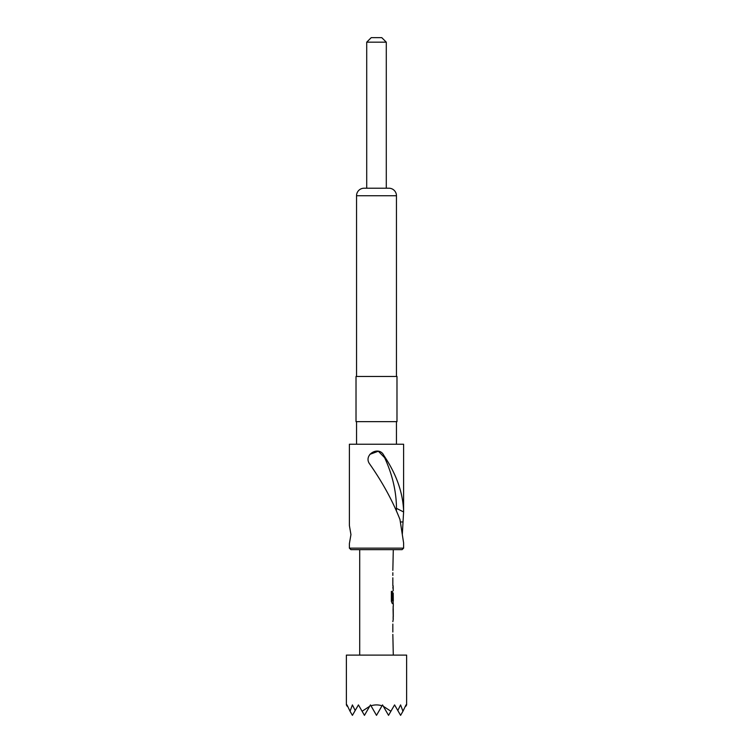 <?xml version="1.0" encoding="UTF-8"?>
<svg xmlns="http://www.w3.org/2000/svg" width="753" height="753" viewBox="0 0 753 753"><rect width="100%" height="100%" fill="white"/><g stroke="black" fill="none" stroke-linecap="round" stroke-linejoin="round"><path stroke-width="1.13" d="M349.392 548.146L403.608 548.146L402.102 549.652L350.898 549.652L349.392 548.146L349.392 543.628L350.945 534.592L349.392 525.556L349.392 444.232L403.608 444.232L403.599 511.955L402.309 534.592L399.965 519.495C392.699 500.971 382.618 482.494 369.714 464.046C362.777 454.897 379.088 445.174 383.87 455.509C396.247 473.863 402.827 492.302 403.608 510.807M403.608 548.146L403.608 542.913L402.309 534.592M369.883 454.332L378.354 451.226L384.623 457.683C392.144 473.995 396.087 490.354 396.454 506.741L396.454 510.054M386.289 188.212L386.289 42.168L366.711 42.168L366.711 188.212M366.711 42.168L371.229 37.65L381.771 37.65L386.289 42.168M396.454 376.462L396.454 195.742A7.53 7.53 0 0 0 388.925 188.212L364.076 188.212A7.53 7.53 0 0 0 356.546 195.742L356.546 376.462M396.982 421.642L356.018 421.642L356.018 376.462L396.982 376.462L396.982 421.642M356.546 421.642L356.546 444.232M396.454 421.642L396.454 444.232M406.62 704.912L406.112 705.796L406.008 704.912L402.949 711.265L400.596 704.912L397.8 710.503L394.572 704.912L390.901 711.265L383.305 706.267L382.524 704.912L382.016 705.796C378.335 704.62 374.665 704.62 370.984 705.796L370.476 704.912L369.695 706.267L362.099 711.265L358.428 704.912L355.2 710.503L352.404 704.912L350.051 711.265L346.992 704.912L346.888 705.796L346.38 704.912L346.38 655.11L406.62 655.11L406.62 704.912M393.292 655.11L392.84 634.403M392.84 632.031L392.84 624.049M392.84 621.677L393.292 618.985M393.207 606.259L393.207 618.985M393.292 606.259L393.292 603.567L392.275 603.567L393.141 603.567L393.141 600.941M392.332 600.781L392.332 591.397L391.381 591.397L391.381 601.355L392.275 603.567M392.379 600.941L393.292 600.941L393.226 593.11M393.141 592.95L392.84 599.849M393.207 590.841L393.141 585.778L392.84 588.149M392.84 585.778L392.84 577.796M392.84 575.424L392.84 572.732M392.84 570.36L393.292 549.652M359.708 655.11L359.708 549.652M393.226 608.791L393.292 616.613L393.235 608.631M346.888 705.796L347.161 706.267M350.051 711.265L352.404 715.35L355.2 710.503M370.984 705.796L376.5 715.35L382.016 705.796M362.099 711.265L364.452 715.35L369.695 706.267M405.839 706.267L406.112 705.796M397.8 710.503L400.596 715.35L402.949 711.265M383.305 706.267L388.548 715.35L390.901 711.265M402.883 521.961L400.643 521.961M396.445 508.331L403.599 511.955M383.87 455.509L384.623 457.683M392.191 600.781L392.191 591.397L391.381 591.397M393.226 616.453L393.075 608.791M396.454 195.742L356.546 195.742M393.141 618.91L393.141 616.613M393.141 608.631L393.141 606.334"/></g></svg>

